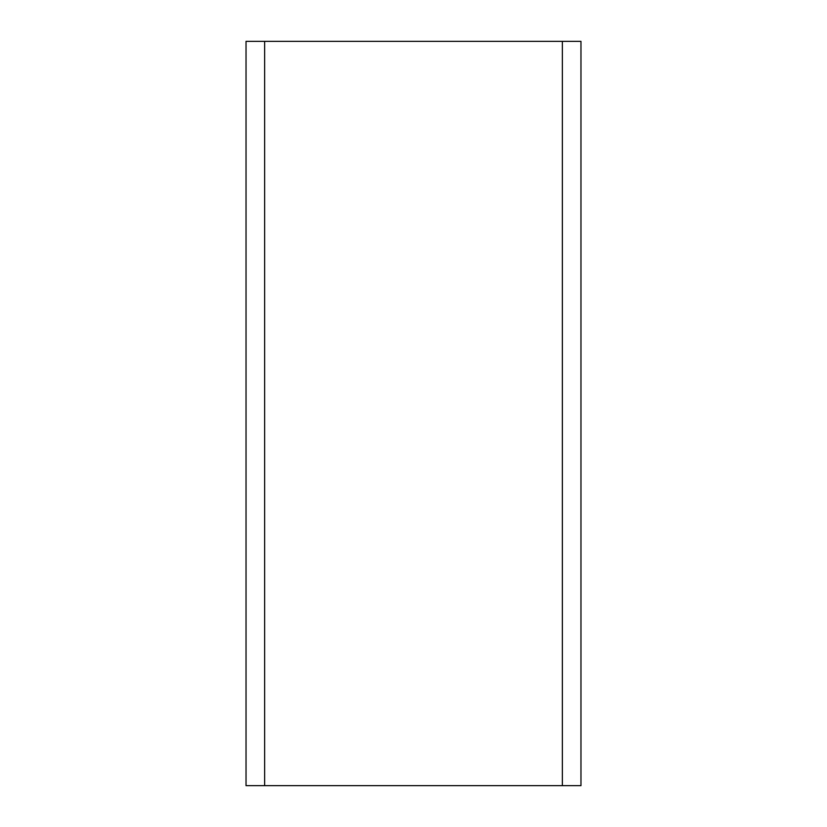 <?xml version="1.0" encoding="UTF-8"?>
<svg xmlns="http://www.w3.org/2000/svg" width="827" height="827" viewBox="0 0 827 827"><rect width="100%" height="100%" fill="white"/><g stroke="black" fill="none" stroke-linecap="round" stroke-linejoin="round"><path stroke-width="1.24" d="M580.967 41.35L580.967 785.65L246.032 785.65L246.032 41.35L580.967 41.35M264.64 41.35L264.64 785.65M562.36 41.35L562.36 785.65"/></g></svg>
